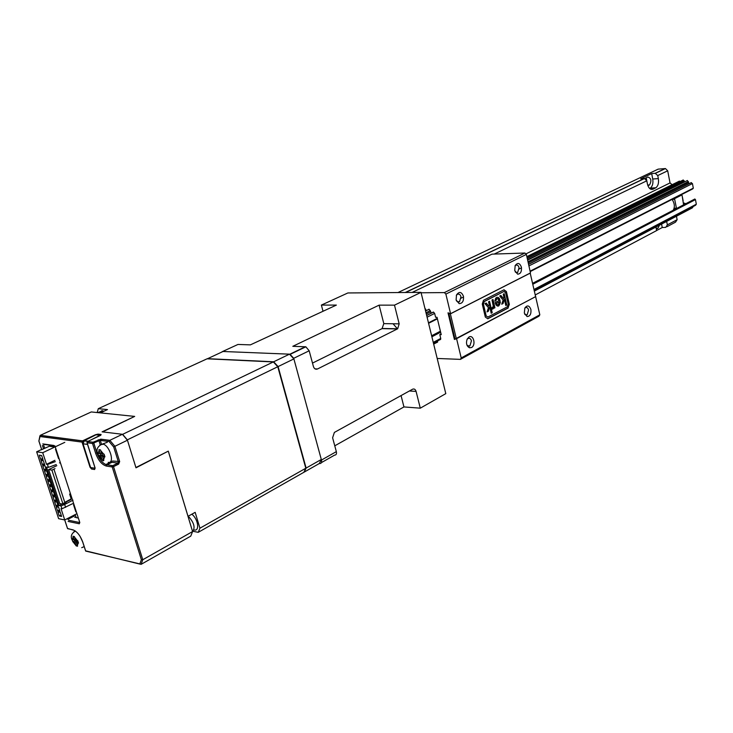 <?xml version="1.0" encoding="UTF-8"?>
<svg xmlns="http://www.w3.org/2000/svg" width="733" height="733" viewBox="0 0 733 733"><rect width="100%" height="100%" fill="white"/><g stroke="black" fill="none" stroke-linecap="round" stroke-linejoin="round"><path stroke-width="1.1" d="M88.198 441.239L84.286 440.725L95.986 434.788L100.064 435.292L90.929 439.947M101.731 440.597L101.301 439.232M87.071 442.915L95.098 467.984M84.286 440.725L83.049 443.813L90.617 467.553L95.125 468.259M194.153 529.977C199.953 531.544 198.102 518.79 191.817 514.209M167.848 451.363L135.981 467.819L127.432 440.212L114.898 446.305L119.671 461.561L118.654 464.09L113.533 466.646L142.779 559.728L192.596 531.544L168.361 451.427M192.596 531.544L190.745 536.144L141.084 564.355L142.779 559.728L141.377 559.691L139.838 563.897L141.084 564.355M127.432 440.212L122.384 434.284L102.107 431.838L134.68 416.408L91.286 411.946L40.333 435.31L82.536 440.863L95.482 434.724L98.048 434.119L101.108 434.495L100.568 435.356L87.603 441.523L93.054 442.237L100.806 439.168L109.84 440.322L122.384 434.284M100.806 439.168L100.293 440.414L109.107 441.55L109.84 440.322L114.898 446.305L113.697 446.983L118.361 461.872L117.848 463.137L111.984 462.276L106.771 464.859L106.358 466.069L112.213 466.958L141.377 559.691M39.903 435.924L38.904 441.009L40.315 435.384M45.583 437.262L47.718 436.282M125.829 420.879L125.343 420.834M112.488 461.011L119.671 461.561M100.256 444.766L98.982 440.725L100.293 440.414L101.411 443.96M139.838 563.897L85.706 551.088L82.792 542.118C80.245 535.411 76.919 531.306 72.833 529.803L67.601 528.658L64.742 519.944M87.319 441.733L87.09 442.769L92.532 443.492L95.629 453.251C98.295 460.434 101.878 464.713 106.358 466.069M53.885 445.462L42.798 443.914M53.747 437.07L51.603 438.068M67.885 519.33L73.886 516.224M43.843 444.381L54.938 445.939M111.214 465.455L112.314 466.087M74.619 517.131L76.095 517.434M103.839 411.277L102.006 410.617L99.395 412.358M193.145 531.315L198.249 532.323L199.935 528.2L195.17 512.349L188.014 516.316L168.297 451.134L135.907 467.517L127.34 439.864L277.78 366.738L305.808 468.24L199.935 528.2M102.583 431.893L134.487 416.5M97.187 412.45L98.304 408.684L207.063 358.813L273.336 361.937L122.484 434.403M100.366 412.881L107.494 409.591L98.304 408.684M198.249 532.323L303.874 472.29L305.808 468.24M122.723 434.431L127.34 439.864M300.044 447.377L283.644 387.986M276.717 365.538L274.802 363.467M277.78 366.738L273.336 361.937M99.102 450.319L98.937 449.677L100.503 449.897L101.713 453.874L104.104 454.185L104.938 456.833L102.547 456.512L103.839 460.443L102.272 460.214L100.989 456.283L98.689 455.935L97.855 453.306L100.155 453.654L99.102 450.319L98.185 453.379M101.447 453.021L100.155 453.654M100.201 453.626L100.632 454.982L98.689 455.935M100.632 454.982L102.968 455.321L100.989 456.283M103.527 459.6L102.272 460.214M102.968 455.321L103.234 456.173M104.517 455.55L102.547 456.512M73.153 536.84L72.998 536.254L74.418 536.574L75.563 540.212L77.735 540.679L78.513 543.089L76.351 542.622L77.561 546.204L76.15 545.874L74.931 542.292L72.851 541.788L72.063 539.387L74.143 539.891L73.153 536.84L72.365 539.479M75.261 539.296L74.143 539.891M74.345 539.781L74.684 540.807L72.851 541.788M74.684 540.807L76.8 541.293L74.931 542.292M77.222 545.297L76.15 545.874M76.8 541.293L77.102 542.218M78.046 541.714L76.351 542.622M207.311 358.822L223.024 351.492L289.471 354.167L273.656 361.781L207.375 358.666M273.656 361.781L278.1 366.582L293.887 358.913L289.471 354.167M306.119 468.066L304.186 472.116L319.341 463.503L321.301 459.472L306.119 468.066L278.1 366.582M321.301 459.472L293.887 358.913M40.672 459.344L39.307 455.175L41.644 455.532L43.009 459.71L40.672 459.344L42.596 458.437M42.725 452.701L46.527 464.319L47.462 464.465L48.424 467.388L46.536 467.086L59.135 505.532L61.022 505.907L61.966 508.784L61.013 508.592L64.733 519.954L58.613 518.662L36.65 451.803L42.725 452.701L64.797 442.338M59.932 511.341L58.594 507.245L56.239 506.778L57.577 510.864L59.932 511.341M61.609 516.444L60.271 512.358L57.916 511.881L59.254 515.959L61.609 516.444M58.255 506.219L56.908 502.123L54.563 501.665L55.91 505.752L58.255 506.219M56.578 501.097L55.232 496.992L52.877 496.543L54.224 500.639L56.578 501.097M54.893 495.957L53.546 491.843L51.2 491.412L52.547 495.517L54.893 495.957M53.207 490.817L51.851 486.685L49.505 486.263L50.861 490.377L53.207 490.817M51.512 485.658L50.156 481.517L47.819 481.105L49.166 485.237L51.512 485.658M49.817 480.491L48.46 476.34L46.124 475.946L47.48 480.078L49.817 480.491M48.121 475.305L46.765 471.154L44.42 470.769L45.785 474.911L48.121 475.305M46.417 470.119L45.061 465.959L42.716 465.583L44.081 469.734L46.417 470.119M44.713 464.914L43.348 460.745L41.011 460.379L42.377 464.539L44.713 464.914M47.462 464.465L55.305 461.625M54.92 460.306L46.527 464.319M58.548 458.574L55.479 449.118M49.285 446.26L41.231 449.842M40.947 449.796L36.65 451.803M64.733 519.954L76.928 513.668M75.838 511.854L73.52 504.716M61.966 508.784L72.622 503.681M61.022 505.907L64.66 504.469L65.603 507.337M72.979 500.163L64.66 504.469M59.135 505.532L62.14 504.011M62.846 503.663L70.954 499.558M48.424 467.388L56.249 464.539M57.577 510.864L59.465 509.902M59.254 515.959L61.132 514.997M55.91 505.752L57.788 504.808M54.224 500.639L56.111 499.695M52.547 495.517L54.434 494.573M50.861 490.377L52.758 489.442M49.166 485.237L51.072 484.302M47.48 480.078L49.386 479.153M45.785 474.911L47.691 473.985M44.081 469.734L45.996 468.818M42.377 464.539L44.292 463.632M55.012 468.625L51.896 470.128L48.653 469.596L56.798 465.684M53.94 469.147L64.779 502.371L71.99 498.458M48.653 469.596L59.767 503.544L63.02 504.185L66.089 502.627M51.896 470.128L63.02 504.185M73.868 515.244L75.49 515.574L76.15 517.599L78.349 518.048M70.964 498.22L69.617 494.051M59.483 462.862L60.491 463.018M49.981 446.36L54.389 446.974M432.278 338.399L429.804 328.283M432.333 338.637L429.914 328.723M672.683 185.174L670.035 182.929L667.69 170.789L665.436 168.553L658.152 169.14L397.982 292.549M527.018 257.393L680.123 181.482L679.299 181.097M527.577 259.903L684.604 181.683L683.147 179.988M528.255 262.918L688.571 182.618L687.325 180.501M688.571 182.618L689.249 183.598M530.188 271.595L692.813 188.848L693.308 188.179L692.438 183.562L690.834 182.801L528.557 264.283M685.786 203.692L683.532 202.913M534.091 290.186L695.525 205.286L696.332 204.195L695.461 199.605L694.792 199.01M534.293 291.12L692.428 207.824L693.171 206.532M667.021 226.689L675.514 222.163L677.127 219.698L676.458 216.235M649.649 188.473L650.281 188.152C652.526 186.356 653.35 183.323 652.736 179.026L651.674 173.584L640.697 178.806L644.518 178.531L646.799 180.822L647.404 183.882C648.54 188.207 650.409 189.966 653.021 189.169L655.879 187.749C658.124 185.953 658.949 182.902 658.335 178.595L657.748 175.563L655.192 173.3L665.152 168.553M647.926 185.733L649.53 184.945C651.765 180.776 651.197 178.137 647.816 177.019L644.747 178.568M651.674 173.584L655.192 173.3M655.925 227.047L656.612 230.583L535.163 294.987M661.569 224.078L662.247 227.523L665.756 227.358L667.36 224.875L666.673 221.393M656.319 229.09L657.968 228.21L659.462 225.187M662.247 227.523L656.603 230.519M646.231 177.771L647.285 183.268M525.863 253.93L670.035 182.929M667.955 213.697L668.478 213.642M672.344 211.635C675.075 208.016 674.992 203.939 672.106 199.385M424.92 308.346L425.635 309.179L425.177 309.399M426.267 310.572L425.635 309.179M428.283 309.564L429.016 309.207L430.244 310.645L431.297 313.128M433.469 343.264L437.619 340.927M433.258 312.075L432.699 312.423M432.8 312.304L433.441 312.084L434.651 313.412L427.092 317.197M440.057 339.755L440.744 338.463L439.809 334.624L441.239 334.66L437.024 317.297L435.594 317.279L434.651 313.412M441.074 333.964L439.809 334.624M456.357 300.741L457.951 302.005L459.499 301.721L460.984 296.755C460.214 294.409 458.977 293.621 457.273 294.391L456.329 295.39M515.162 271.833L516.38 272.63L517.69 272.383L519.056 267.664C518.359 265.41 517.232 264.631 515.684 265.319L515.033 265.932M524.709 314.228L525.863 315.007L527.155 314.769L528.575 310.004C527.916 307.842 526.835 307.09 525.332 307.741L524.736 308.272M466.866 344.913L468.369 346.132L469.899 345.875L471.447 340.845C470.76 338.673 469.615 337.895 468.011 338.499L467.013 339.425M455.01 339.132L454.414 339.452L448.01 312.835L450.575 313.687L530.481 272.923L526.358 254.406L524.901 253.022L491.999 254.149L412.138 292.43M463.421 296.214C463.897 301.006 462.468 303.48 459.151 303.636L456.1 299.898L456.512 294.95C459.17 291.267 461.478 291.688 463.421 296.214M521.392 267.142C521.832 271.622 520.577 273.959 517.626 274.16L514.722 270.495L515.189 265.575C517.626 262.341 519.697 262.863 521.392 267.142M526.358 254.406L445.875 294.089L444.372 292.595L524.901 253.022M539.818 314.805L461.204 357.951L460.416 359.372L538.993 316.18L539.818 314.805L530.188 273.079M454.414 339.452L535.759 296.581M530.903 309.491C531.315 314.017 530.041 316.372 527.073 316.555L524.324 313.046L524.855 308.025C527.265 304.873 529.272 305.359 530.903 309.491M471.521 347.515L469.532 347.781C466.628 346.223 465.831 343.337 467.132 339.141L469.019 336.997C473.591 334.275 476.193 345.252 471.521 347.515M450.575 313.687L445.875 294.089M444.372 292.595L421.118 292.779M461.204 357.951L456.586 338.692M437.665 341.083L437.015 342.476M460.416 359.372L437.189 358.464M496.406 303.48L499.475 301.877L498.367 304.681L497.056 304.607L496.177 303.48L499.475 301.877M496.47 304.177L496.177 303.48M496.827 304.607L497.689 304.846M494.802 301.089L496.699 298.762L497.744 298.725L496.928 298.762L495.801 300.823L494.793 301.162L495.682 298.285L496.635 297.424L498.019 297.332L499.393 298.432L500.355 302.619L498.669 306L497.368 306.055L496.021 304.937L495.105 302.674L499.173 300.557L497.744 298.725M497.359 306.046L498.44 306L499.521 304.8L500.126 302.619L499.998 300.301L497.808 297.351M505.797 305.459L506.576 305.047L504.002 293.814M501.784 304.067L503.095 303.499L501.729 304.213L503.131 300.044L499.723 296.022L500.877 295.426L503.598 298.652L500.721 295.509M502.875 303.499L504.212 299.504L503.095 303.499M494.015 308.135L494.693 307.778L492.805 299.595M492.356 309.088L492.97 308.987L491.99 309.042L491.99 307.668M492.75 308.978L493.767 307.09L492.97 308.987M491.192 313.147L491.99 312.725L489.36 301.373M487.079 311.763L488.425 311.177L487.033 311.91L488.462 307.686L484.971 303.627L486.153 303.022L488.938 306.266L485.997 303.105M488.205 311.177L489.571 307.127L488.425 311.177M506.576 305.047L505.825 305.56L504.432 299.504M503.598 298.652L503.983 297.516L503.223 294.217L504.203 293.704L506.796 305.047M494.693 307.778L494.033 308.236L493.767 307.09M492.365 307.713L493.272 306.147L492.008 299.999L493.007 299.485L494.922 307.778M491.99 312.725L491.22 313.248L489.8 307.127M488.938 306.266L489.332 305.111L488.554 301.785L489.562 301.263L492.219 312.725M507.438 306.742L487.848 317.087L486.162 315.877L483.423 304.131L484.256 301.575L503.928 291.459L505.587 292.696L508.235 304.268L507.438 306.742M486.162 315.877L487.848 317.087M485.933 315.877L483.423 304.131M483.194 304.131L484.256 301.575M484.027 301.575L503.928 291.459M487.683 318.727L507.951 307.997L509.114 304.369L506.201 291.587L503.855 289.847M508.18 307.997L487.784 318.791L485.301 317.032L482.268 304.03L483.487 300.292L503.992 289.773L506.421 291.587L509.343 304.369L507.951 307.997M450.374 313.861L456.357 338.774L455.037 339.232L448.816 313.348L450.374 313.861L530.28 273.107M535.53 296.663L456.357 338.774M676.55 208.658L683.587 204.846L682.093 195.399L681.36 194.886L674.497 198.386L676.495 208.538L674.177 208.282L673.691 209.51M680.893 194.914L674.021 198.414M672.344 199.266L674.406 199.321M676.11 208.172L674.177 208.282M675.056 208.887L674.846 209.4M682.432 197.177L683.138 200.815M312.496 363.092L382.049 328.641L383.808 323.629L379.117 305.139L292.815 346.306L305.844 346.801L309.179 350.786L293.722 358.29L321.466 460.058C321.934 462.367 321.366 463.531 319.762 463.549L319.341 463.503M323.015 311.268L321.384 305.084L347.863 292.962L421.008 292.357L445.801 393.639L420.293 408.171L403.947 406.934L334.77 445.82M293.722 358.29L289.892 354.186L222.649 351.474L237.987 344.446L250.384 344.867L336.374 305.093L321.384 305.084M379.117 305.139L394.491 305.148L399.173 323.849L397.671 328.778L317.517 368.974C315.621 369.652 314.255 368.855 313.431 366.564L309.179 350.786M421.008 292.357L394.491 305.148M420.293 408.171L416.087 391.413C415.382 389.296 414.2 388.572 412.551 389.232L334.376 432.415L332.608 437.784L336.337 451.638C336.786 453.919 336.209 455.083 334.605 455.111L321.43 462.605M393.044 323.766L397.524 328.87M222.649 351.474L221.348 352.261M403.947 406.934L401.061 395.573M83.049 443.813L87.099 444.354M192.495 531.782C195.5 527.751 194.08 522.556 188.253 516.179M98.195 439.782L98.982 440.725L92.532 443.492L93.054 442.237L93.842 443.181L96.93 452.939L95.629 453.251M101.108 434.495L100.329 435.475M98.048 434.119L97.507 434.981M40.022 436.529L82.023 442.1L82.536 440.863L83.287 441.706M109.107 441.55L113.697 446.983M116.968 462.935L117.931 463.155L112.625 465.748L105.891 464.548L112.726 465.684L112.213 466.958L113.533 466.646L112.726 465.684L117.848 463.137L118.654 464.09M83.214 441.843L82.023 442.1L90.012 467.15L91.57 469.028L94.621 469.505L95.088 467.947L87.044 442.53M41.726 449.641L38.904 441.009M42.413 445.444L43.531 448.871M68.132 521.429L79.32 523.793L79.75 522.363L55.378 447.277M43.65 445.151L44.704 448.358M139.976 564.098L85.624 550.84M90.012 467.15L90.48 467.123M67.518 528.42L72.943 530.014M73.85 530.216L72.833 529.803M111.782 461.625L105.891 464.548C102.043 462.725 99.056 458.858 96.93 452.939L97.553 452.637M95.006 467.92L94.621 469.505M92.083 467.782L91.57 469.028M79.631 522.18L79.32 523.793M79.815 522.583L68.618 520.228M100 412.844L96.994 412.532M108.209 462.34C114.879 463.824 110.243 446.351 103.344 444.171L99.981 444.913M102.034 459.609L99.019 456.008M100.659 450.538L103.701 454.158M104.535 456.796L103.6 459.838M75.087 530.839L73.96 531.654M75.93 545.325L73.144 541.879M81.72 547.661L84.203 546.607M74.564 537.161L77.359 540.624M78.147 543.034L77.341 545.654M652.736 179.026L658.335 178.595M667.69 170.789L657.748 175.563M650.034 188.289L655.632 187.886M651.005 189.306L653.021 189.169M665.591 221.962L666.783 221.897M667.36 224.875L677.127 219.698M656.163 228.329L657.904 228.247M647.725 185.147L649.392 185.018M405.285 292.485L644.225 178.531M646.799 180.822L494.216 254.076M693.308 188.179L530.096 271.164M437.28 318.351L428.466 322.841M432.113 336.658L440.652 332.214M532.772 284.276L695.461 199.605M692.438 183.562L528.924 265.914M433.249 342.375L440.735 338.444M533.936 289.489L696.332 204.195M521.52 267.82L519.193 268.993M433.395 312.075L426.661 315.456M426.304 313.981L430.473 311.892M688.452 181.564L527.998 261.763M430.244 310.618L426.001 312.744M534.119 290.323L693.198 206.651M425.506 310.746L426.185 310.407M684.173 180.694L527.302 258.648M681.717 195.024L674.589 198.652M676.495 208.538L683.587 204.846M289.892 354.186L305.377 346.727M321.466 460.058L336.337 451.638M416.087 391.413L409.381 390.982M397.414 328.925L382.049 328.641M314.979 368.846L317.517 368.974M383.808 323.629L399.173 323.849M87.914 441.376L84.048 440.872M86.97 442.604L87.484 441.587L93.137 442.265L100.687 439.232L109.721 440.386M40.223 435.375L82.417 440.927L95.565 434.751L97.938 434.183L100.998 434.559L100.787 435.255M67.491 528.466L64.696 519.944M41.689 449.659L38.84 440.954M82.673 541.916L80.099 536.382M82.728 542.099L85.596 550.886M94.969 467.764L87.016 442.759M95.033 468.314L92.01 467.773M102.785 410.792L97.691 412.606M107.302 442.265L101.832 444.253C96.875 446.837 95.739 450.465 98.424 455.156M98.827 455.972L102.208 460.086M102.418 460.242L103.28 460.828M75.426 531.077C71.238 533.477 70.249 536.675 72.466 540.679M73.025 541.852L76.012 545.572M655.485 173.3L665.436 168.553M650.281 188.152L655.879 187.749M656.163 228.293L657.968 228.21M647.697 185.073L649.53 184.945M428.585 323.299L437.39 318.818M431.948 335.595L440.405 331.206M532.561 283.323L676.156 208.722M683.587 204.855L694.847 199.01M405.642 292.485L644.518 178.531M426.679 315.538L433.533 312.102M528.575 264.366L691.43 182.581M433.432 343.126L440.716 339.287M526.853 256.632L679.409 181.097M425.571 310.994L429.107 309.225M527.632 260.133L687.435 180.501M433.679 344.116L437.674 342.018M527.036 257.457L683.257 179.988M463.558 296.957L461.13 298.175M459.499 301.721L457.291 301.73M517.69 272.383L515.84 272.419M527.155 314.769L525.295 314.759M469.899 345.875L467.251 345.793M457.951 302.005L459.151 303.636M516.38 272.63L517.626 274.16M525.863 315.007L527.073 316.555M468.369 346.132L469.532 347.781M305.844 346.801L290.36 354.259M382.296 328.494L397.671 328.778"/></g></svg>
